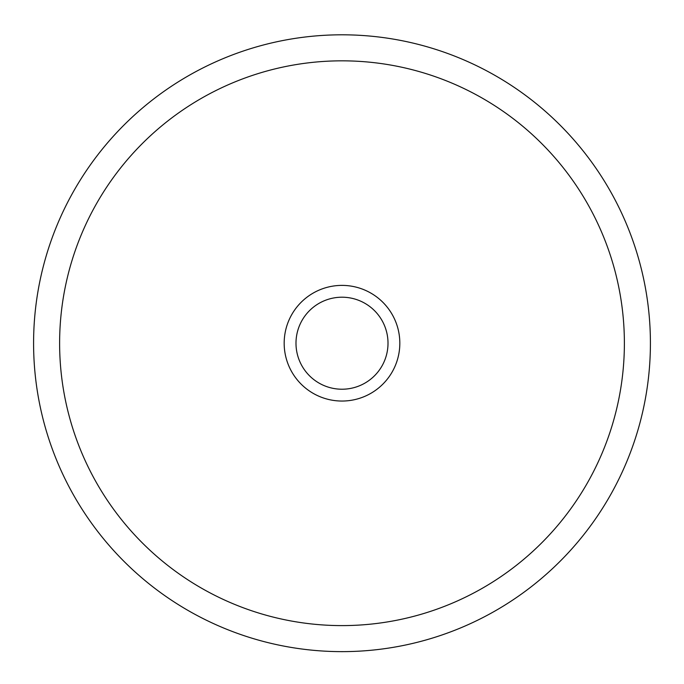 <?xml version="1.0" encoding="UTF-8"?>
<svg xmlns="http://www.w3.org/2000/svg" width="684" height="684" viewBox="0 0 684 684"><rect width="100%" height="100%" fill="white"/><g stroke="black" fill="none" stroke-linecap="round" stroke-linejoin="round"><path stroke-width="1.03" d="M342 34.807A308.407 308.407 0 0 1 609.093 497.422A308.407 308.407 0 0 1 74.907 497.422A308.407 308.407 0 0 1 342 34.807A308.407 308.407 0 0 1 609.093 497.422A308.407 308.407 0 0 1 74.907 497.422A308.407 308.407 0 0 1 342 34.807M342 297.207A46.008 46.008 0 0 1 381.843 366.222A46.008 46.008 0 0 1 302.157 366.222A46.008 46.008 0 0 1 342 297.207M342 285.39A57.824 57.824 0 0 1 392.077 372.13A57.824 57.824 0 0 1 291.923 372.13A57.824 57.824 0 0 1 342 285.39M342 60.833A282.389 282.389 0 0 1 586.556 484.409A282.389 282.389 0 0 1 97.444 484.409A282.389 282.389 0 0 1 342 60.833"/></g></svg>
